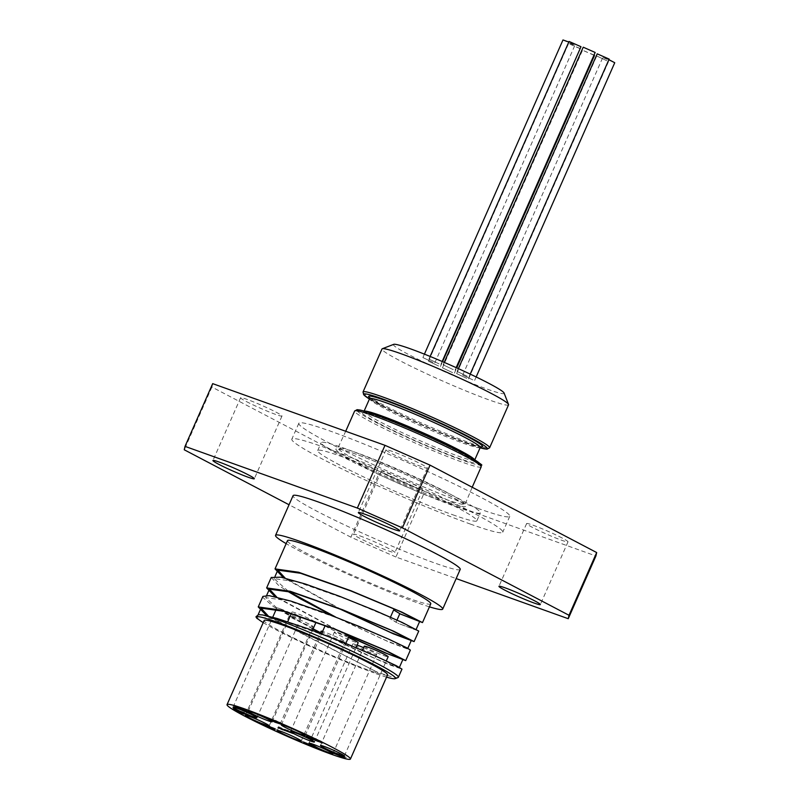 <?xml version="1.0" encoding="UTF-8"?>
<svg xmlns="http://www.w3.org/2000/svg" width="799" height="799" viewBox="0 0 799 799"><rect width="100%" height="100%" fill="white"/><g stroke="black" fill="none" stroke-linecap="round" stroke-linejoin="round"><path stroke-width="0.6" stroke-dasharray="4 3" d="M271.261 728.279L271.61 727.49L261.023 722.905L275.625 728.758L267.046 725.112L271.61 727.49L271.29 728.348M261.013 722.905L260.664 723.704L261.023 722.905M269.223 727.4L269.573 726.611L268.544 725.971L262.951 723.774L269.563 726.581L269.313 727.15M262.741 724.244L263.68 724.264L263.33 725.063M276.374 730.156L276.724 729.357M274.996 729.407L275.256 728.828M274.936 729.367L275.186 728.798M266.766 725.732L267.046 725.112M265.677 725.302L265.937 724.713M276.594 721.737L276.883 721.088L275.056 720.239L280.269 722.586L281.957 723.574L281.638 724.443M274.147 721.157L274.496 720.368L279.82 722.636L276.883 721.088M274.796 721.068L275.146 720.289M274.706 721.028L275.056 720.239M276.324 721.617L276.674 720.818M281.608 724.373L281.957 723.574L268.164 718.231L265.847 716.893L274.496 720.368M275.915 722.056L276.224 721.347M275.805 722.006L276.104 721.307M278.811 723.285L279.161 722.496L279.57 723.195M272.878 720.708L273.228 719.909M271.37 720.558L271.72 719.759M267.236 718.321L267.585 717.532M267.126 718.271L267.475 717.472M265.498 717.682L265.847 716.893M284.983 730.026L278.422 726.77L293.343 732.693L283.026 728.998L284.983 730.026L284.634 730.815M286.911 730.735L287.26 729.936M287.96 731.105L288.309 730.316M291.845 732.883L292.194 732.084M292.993 733.482L293.343 732.693M282.766 729.587L283.026 728.998M283.535 730.246L283.815 729.607M288.988 731.634L289.268 730.995M281.248 729.038L281.598 728.249M279.241 727.989L279.59 727.19M278.062 727.569L278.422 726.77M242.267 709.951L242.536 709.332L237.283 707.225L239.79 707.884L234.906 705.327L247.37 710.611L242.536 709.332M240.958 709.222L241.218 708.633M237.023 707.814L237.283 707.225M235.505 707.275L235.865 706.476M239.52 708.513L239.79 707.884M234.556 706.116L234.906 705.327M237.003 707.055L237.303 706.376L245.503 709.931L237.303 706.376M240.679 709.122L241.028 708.333M243.425 710.561L243.775 709.772M242.197 709.672L242.457 709.083M248.389 712.119L248.739 711.33M247.021 711.41L247.37 710.611M236.164 706.696L236.514 705.897M245.203 710.611L245.503 709.931M314.666 739.484L306.506 735.43L319.83 741.013L317.742 739.494L322.846 742.201L309.223 736.638L314.666 739.484L314.317 740.283M319.48 741.812L319.83 741.013L320.729 741.242L320.479 741.792M315.845 739.734L316.194 738.955M315.765 739.704L316.114 738.905M317.393 740.283L317.742 739.494M318.282 741.352L318.561 740.713M314.826 739.894L315.116 739.235M308.923 737.317L309.223 736.638M313.068 739.624L313.338 739.015M317.612 740.393L317.902 739.744M307.785 736.808L308.134 736.009M306.157 736.229L306.506 735.43M318.112 748.553L318.362 747.994L302.262 741.162L317.423 747.435L313.058 744.918L318.362 747.994M303.55 742.641L303.84 741.991M301.912 741.961L302.262 741.162M317.153 748.044L317.423 747.435M319.73 749.402L320.079 748.603M312.699 745.717L313.058 744.918M311.36 745.227L311.71 744.438M244.164 714.136L244.524 713.337L233.068 708.333L241.398 712.159L238.671 710.411L244.574 712.528L250.646 715.714L241.598 711.699L244.524 713.337L244.194 714.196M238.322 711.21L238.671 710.411M244.214 713.317L244.574 712.528M250.297 716.503L250.646 715.714M249.028 715.844L249.298 715.235M244.384 713.407L244.654 712.788M241.338 712.289L241.598 711.699M238.611 711.989L238.961 711.2M235.036 710.171L235.385 709.372M234.447 709.762L234.806 708.973M234.347 709.712L234.696 708.913M232.719 709.122L233.068 708.333M340.214 755.784L340.524 755.075L330.906 750.9L346.147 757.212L338.796 754.775M336.868 754.126L337.218 753.327M337.008 753.926L338.187 753.407L337.837 754.206M334.002 752.119L338.626 754.246L334.002 752.119L333.722 752.738M338.896 755.005L339.245 754.206L343.49 756.174L339.855 754.256L339.245 754.206L339.855 754.256L339.575 754.885M339.745 755.564L340.094 754.775M340.254 755.804L340.574 755.095M338.536 754.466L337.957 754.226L337.607 755.025M396.983 620.094L396.014 622.271L389.892 618.446L397.952 623.29L418.736 631.08M399.76 613.782L393.637 609.947M390.451 617.188L389.892 618.446M288.229 591.15L274.047 578.626L296.779 581.752L347.126 599.44L396.244 619.944L415.949 629.852L397.952 623.29M401.697 614.791L400.659 614.161M430.761 603.834A78.302 5.463 23.8 0 1 408.948 598.371A78.302 5.463 23.8 0 1 330.127 564.983A78.302 5.463 23.8 0 1 287.48 540.643M339.116 608.648L283.565 577.747M271.231 577.497L278.531 585.327L286.681 590.741M333.263 616.089L389.572 642.296L410.356 650.096M348.883 636.473L275.186 596.753M262.891 596.404L262.961 597.552L273.648 606.761L313.008 629.073M320.379 632.838L364.833 654.101L390.252 665.098L401.967 669.123M398.032 677.552A78.302 5.463 -156.2 0 1 376.549 671.819L374.611 670.81L373.732 672.788L374.292 673.078L376.549 671.819L266.806 615.769M263.221 622.601A75.256 5.253 -156.2 0 0 373.732 672.788M258.167 619.065L257.298 616.648L280 619.764L330.357 637.462L379.465 657.957L399.19 667.874L374.861 658.386L320.479 632.628M313.108 628.843L277.792 608.848L265.677 597.632L288.389 600.758L338.736 618.446L387.855 638.95L407.57 648.868L385.767 640.478L335.46 616.938M374.611 670.81L268.424 616.139M348.963 636.294L276.804 597.133M341.333 609.497L285.183 578.126M255.98 616.728L257.388 618.736M386.546 677.133A76.125 5.313 23.8 0 1 374.292 673.078M387.545 674.885A67.426 4.704 23.8 0 1 323.955 651.974A67.426 4.704 23.8 0 1 264.159 620.463M395.924 557.013L350.891 537.198L378.556 474.466L423.6 494.281L395.924 557.013L456.169 578.576M423.6 494.281L595.914 555.974M477.652 508.284A115.276 8.04 -156.2 0 0 509.772 516.324A115.276 8.04 -156.2 0 0 407.54 462.451A115.276 8.04 -156.2 0 0 298.836 423.29A115.276 8.04 -156.2 0 0 361.617 459.125A115.276 8.04 -156.2 0 0 477.652 508.284M246.412 401.567A22.622 1.578 -156.2 0 0 268.764 411.775A22.622 1.578 -156.2 0 0 281.987 416.029A22.622 1.578 -156.2 0 0 276.174 412.224A22.622 1.578 -156.2 0 0 253.822 402.017A22.622 1.578 -156.2 0 0 240.599 397.772A22.622 1.578 -156.2 0 0 246.412 401.567M392.309 451.405A22.622 1.578 -156.2 0 0 386.007 449.827A22.622 1.578 -156.2 0 0 398.321 456.858A22.622 1.578 -156.2 0 0 421.093 466.506A22.622 1.578 -156.2 0 0 427.395 468.084A22.622 1.578 -156.2 0 0 415.081 461.053A22.622 1.578 -156.2 0 0 392.309 451.405M562.196 538.037A22.622 1.578 -156.2 0 0 539.844 527.829A22.622 1.578 -156.2 0 0 526.611 523.585A22.622 1.578 -156.2 0 0 532.424 527.38A22.622 1.578 -156.2 0 0 554.776 537.597A22.622 1.578 -156.2 0 0 567.999 541.842A22.622 1.578 -156.2 0 0 562.196 538.037M416.289 488.209A22.622 1.578 -156.2 0 0 422.591 489.787A22.622 1.578 -156.2 0 0 410.277 482.756A22.622 1.578 -156.2 0 0 387.505 473.108A22.622 1.578 -156.2 0 0 381.203 471.53A22.622 1.578 -156.2 0 0 393.517 478.561A22.622 1.578 -156.2 0 0 416.289 488.209M212.684 383.64L211.925 387.056L378.556 474.466M211.925 387.056L184.259 449.787M594.027 55.061L582.561 50.217L594.496 55.481M452.594 372.654L442.476 367.84L452.594 372.654M606.86 60.774L596.733 55.97L606.86 60.774M466.766 378.396L456.648 373.582L466.766 378.396M608.898 59.655L602.806 57.468L614.741 62.731M472.838 379.895L462.711 375.081L472.838 379.895M597.203 53.833L609.148 59.096M467.245 376.259L457.118 371.455L467.245 376.259M583.23 47.201L595.165 52.464M453.263 369.627L443.145 364.813L453.263 369.627M569.058 41.448L580.993 46.712M439.09 363.875L428.973 359.071L439.09 363.875M562.985 39.95L573.113 44.764L574.93 45.213L568.808 42.017M433.028 362.386L422.901 357.572L433.028 362.386M580.194 48.529L568.578 43.585L580.523 48.849M438.621 366.012L428.494 361.208L438.621 366.012M456.159 506.786A87.001 6.072 -156.2 0 0 480.399 512.848A87.001 6.072 -156.2 0 0 403.245 472.189A87.001 6.072 -156.2 0 0 321.198 442.636A87.001 6.072 -156.2 0 0 368.579 469.682A87.001 6.072 -156.2 0 0 456.159 506.786M508.554 404.813A69.163 4.824 23.8 0 1 489.288 399.989A69.163 4.824 23.8 0 1 399.76 360.609A69.163 4.824 23.8 0 1 381.992 348.993M393.707 344.349A60.464 4.215 -156.2 0 0 424.629 362.516A60.464 4.215 -156.2 0 0 487.25 389.143A60.464 4.215 -156.2 0 0 504.079 393.028M452.653 514.726A87.001 6.072 -156.2 0 0 476.893 520.788A87.001 6.072 -156.2 0 0 399.74 480.129A87.001 6.072 -156.2 0 0 317.692 450.576A87.001 6.072 -156.2 0 0 365.083 477.622A87.001 6.072 -156.2 0 0 452.653 514.726M470.641 524.164A115.276 8.04 23.8 0 1 354.606 475.006A115.276 8.04 23.8 0 1 291.825 439.17A115.276 8.04 23.8 0 1 400.539 478.331A115.276 8.04 23.8 0 1 502.761 532.204A115.276 8.04 23.8 0 1 470.641 524.164M359.84 535.839A22.622 1.578 23.8 0 1 382.611 545.487A22.622 1.578 23.8 0 1 394.926 552.518A22.622 1.578 23.8 0 1 373.592 544.828A22.622 1.578 23.8 0 1 353.538 534.261A22.622 1.578 23.8 0 1 359.84 535.839M364.254 646.221A13.054 0.909 -156.2 0 0 375.83 652.324A13.054 0.909 -156.2 0 0 388.134 656.758M357.163 645.093A13.054 0.909 -156.2 0 0 356.424 644.833A13.054 0.909 -156.2 0 0 352.788 643.924A13.054 0.909 -156.2 0 0 364.364 650.016A13.054 0.909 -156.2 0 0 376.669 654.451A13.054 0.909 -156.2 0 0 363.605 647.699M321.108 631.2A13.054 0.909 -156.2 0 0 332.674 637.302A13.054 0.909 -156.2 0 0 344.988 641.737A13.054 0.909 -156.2 0 0 337.877 637.682A13.054 0.909 -156.2 0 0 324.744 632.109A13.054 0.909 -156.2 0 0 322.596 631.4M292.714 616.958A13.054 0.909 -156.2 0 0 289.078 616.049A13.054 0.909 -156.2 0 0 300.654 622.141A13.054 0.909 -156.2 0 0 312.958 626.576A13.054 0.909 -156.2 0 0 305.847 622.521A13.054 0.909 -156.2 0 0 292.714 616.958M280.449 608.878A13.054 0.909 -156.2 0 0 276.814 607.969A13.054 0.909 -156.2 0 0 288.379 614.061A13.054 0.909 -156.2 0 0 300.694 618.496A13.054 0.909 -156.2 0 0 293.583 614.441A13.054 0.909 -156.2 0 0 280.449 608.878M314.896 621.702A13.054 0.909 -156.2 0 0 295.64 612.943A13.054 0.909 -156.2 0 0 292.005 612.034A13.054 0.909 -156.2 0 0 303.57 618.126A13.054 0.909 -156.2 0 0 315.885 622.561M339.935 631.25A13.054 0.909 -156.2 0 0 328.749 626.596A13.054 0.909 -156.2 0 0 325.433 625.627M325.113 625.687A13.054 0.909 -156.2 0 0 336.689 631.789A13.054 0.909 -156.2 0 0 348.993 636.224M348.434 637.492A13.054 0.909 -156.2 0 0 337.937 633.148A13.054 0.909 -156.2 0 0 334.302 632.239A13.054 0.909 -156.2 0 0 345.877 638.341A13.054 0.909 -156.2 0 0 358.182 642.766M429.433 606.841A91.346 6.372 23.8 0 1 286.162 543.64M460.214 569.397A91.346 6.372 23.8 0 1 374.062 538.366A91.346 6.372 23.8 0 1 293.053 495.67M350.891 537.198L289.048 504.758M267.975 727.05L268.324 726.261M268.254 726.631L268.544 725.971M273.827 728.808L274.107 728.179M269.792 727.4L270.142 726.601M264.928 725.023L265.188 724.443M275.275 729.547L275.625 728.758M269.682 726.92L270.032 726.131M263.68 724.573L264.03 723.774M265.687 726.161L265.977 725.492M278.551 722.686L278.831 722.046M279.92 723.385L280.269 722.586M271.67 720.688L271.95 720.039M267.915 718.81L268.164 718.231M274.636 721.417L274.986 720.618M273.538 720.938L273.857 720.239M273.767 721.517L274.117 720.718M269.053 719.45L269.403 718.651M320.918 742.021L321.268 741.222M319.55 741.332L319.83 740.693M313.208 739.195L313.558 738.406M242.317 713.048L242.666 712.249M241.048 712.958L241.398 712.159M236.324 710.9L236.674 710.111M235.066 710.191L235.315 709.622M238.871 712.099L239.161 711.45M332.044 752.079L332.394 751.29M333.383 753.167L333.732 752.368M344.189 757.033L344.539 756.244M445.512 499.245A69.163 4.824 -156.2 0 0 464.778 504.069A69.163 4.824 -156.2 0 0 403.445 471.74A69.163 4.824 -156.2 0 0 338.217 448.249A69.163 4.824 -156.2 0 0 355.984 459.864A69.163 4.824 -156.2 0 0 445.512 499.245M445.912 501.412A70.901 4.944 23.8 0 1 337.827 451.445A70.901 4.944 23.8 0 1 418.646 480.379A70.901 4.944 23.8 0 1 445.912 501.412M481.188 466.866A69.163 4.824 23.8 0 1 440.738 453.882A69.163 4.824 23.8 0 1 372.394 422.661A69.163 4.824 23.8 0 1 354.626 411.046M381.243 405.602A67.426 4.704 23.8 0 1 369.448 398.991L381.133 405.552L424.928 426.326L467.445 443.615L480.079 447.81A67.426 4.704 23.8 0 1 381.243 405.602M363.026 391.989A69.163 4.824 -156.2 0 0 380.793 403.605A69.163 4.824 -156.2 0 0 449.138 434.826A69.163 4.824 -156.2 0 0 489.597 447.81M369.687 397.852A62.202 4.335 -156.2 0 0 384.679 406.831A62.202 4.335 -156.2 0 0 479.959 446.731M480.229 447.47A60.464 4.215 23.8 0 1 444.873 436.124A60.464 4.215 23.8 0 1 385.118 408.828A60.464 4.215 23.8 0 1 369.587 398.671M364.404 411.125A60.464 4.215 -156.2 0 0 363.984 411.375A60.464 4.215 -156.2 0 0 379.515 421.532A60.464 4.215 -156.2 0 0 439.27 448.828A60.464 4.215 -156.2 0 0 474.626 460.174A60.464 4.215 -156.2 0 0 474.536 459.695M357.103 410.826A67.426 4.704 -156.2 0 0 374.242 421.482A67.426 4.704 -156.2 0 0 437.552 450.566A67.426 4.704 -156.2 0 0 479.68 464.888M377.677 422.711A62.202 4.335 23.8 0 1 404.793 426.716A62.202 4.335 23.8 0 1 473.348 462.671A62.202 4.335 23.8 0 1 377.677 422.711M262.591 724.573L262.941 723.784M279.85 722.676L279.5 723.465M322.846 742.211L322.496 743M320.729 741.252L320.379 742.051M337.058 753.117L336.709 753.906M332.534 752.618L332.883 751.819M338.766 754.855L339.116 754.066M340.903 755.415L340.554 756.214M346.147 757.252L345.797 758.041M338.506 755.275L338.856 754.476M343.92 757.172L344.269 756.373M399.19 667.874L399.42 667.345M407.57 648.868L407.81 648.329M415.959 629.852L416.189 629.322M257.288 616.648L258.167 614.661M265.677 597.632L266.656 595.405M274.057 578.626L275.036 576.399M454.411 373.103L456.718 367.88M442.476 367.84L582.561 50.217M468.584 378.856L608.678 61.233M456.648 373.582L596.733 55.97M474.656 380.354L476.154 376.958M462.711 375.081L602.806 57.468M469.063 376.719L470.212 374.112M457.118 371.455L458.366 368.629M455.08 370.087L456.159 367.63M443.145 364.813L444.224 362.366M440.908 364.334L442.167 361.488M428.973 359.071L430.122 356.444M434.846 362.836L574.93 45.213M422.901 357.572L424.419 354.137M440.439 366.471L442.556 361.657M428.494 361.208L568.578 43.585M472.199 487.25L464.758 505.078L462.062 502.871C447.59 493.722 422.062 481.358 385.468 465.777C365.712 457.557 351.34 452.224 342.352 449.797L337.478 448.948L345.707 431.26M370.416 398.371L384.788 406.881C411.625 420.494 438.032 432.129 463.999 441.807C488.928 450.057 478.281 445.582 481.038 446.741M364.134 411.046L363.185 412.114L366.511 412.644C381.852 416.499 423.22 433.997 446.491 445.472C474.067 459.095 474.766 461.283 474.486 461.103L474.776 459.844M476.893 520.788L480.399 512.848M317.692 450.576L321.198 442.636M298.836 423.29L291.825 439.17M509.772 516.324L502.761 532.204M240.599 397.772L212.933 460.504M281.987 416.029L254.322 478.751M386.007 449.827L358.342 512.559M427.395 468.084L399.73 530.816M526.611 523.585L498.946 586.316M567.999 541.842L540.334 604.573M381.203 471.53L353.538 534.261M422.591 489.787L394.926 552.518M344.359 756.014L386.307 660.893M320.479 745.477L362.436 650.336M332.893 753.707L376.669 654.451M309.013 743.18L352.788 643.924M301.203 740.993L344.988 641.737M277.323 730.456L320.179 633.307M269.183 725.832L312.958 626.576M245.303 715.305L289.078 616.049M256.918 717.752L300.694 618.496M233.038 707.225L272.719 617.237M276.254 609.218L276.814 607.969M272.099 721.817L312.429 630.401M248.219 711.29L287.71 621.752M291.315 613.582L292.005 612.034M305.218 735.48L345.827 643.415M281.338 724.943L321.528 633.817M314.406 742.031L356.044 647.629M290.526 731.494L334.302 632.239"/><path stroke-width="1.2" d="M269.573 726.611L269.223 727.4L262.601 724.563L269.313 727.15M262.741 724.244L263.33 725.063M274.906 729.627L260.674 723.694L274.996 729.407M276.524 721.887L281.608 724.373L275.166 722.266L265.498 717.682L273.767 721.517L279.47 723.425L276.594 721.737M278.811 723.285L279.57 723.195M275.136 721.008L274.866 721.537M282.676 729.787L278.062 727.569L287.96 731.105L292.993 733.482L282.766 729.587M240.869 709.432L235.505 707.275L239.44 708.683L234.556 706.116L248.389 712.119L240.958 709.222M236.953 707.175L245.153 710.73L237.003 707.055M318.212 741.502L308.873 737.427L312.988 739.804L306.157 736.229L319.48 741.812L317.393 740.283L322.496 743L318.282 741.352M319.48 741.812L320.479 741.792M303.49 742.79L317.073 748.234L312.699 745.717L319.73 749.402L303.55 742.641M242.427 712.448L242.077 713.237L238.322 711.21L244.214 713.317L250.297 716.503L244.304 713.587L241.248 712.488L244.164 714.136L238.811 712.239L232.719 709.122L242.177 712.968M337.837 754.206L344.609 757.742L332.224 752.748L330.556 751.699L337.008 753.926M333.652 752.908L338.277 755.045L333.722 752.738M338.896 755.005L343.141 756.963L339.575 754.885M339.485 755.415L339.285 755.874L340.214 755.784M337.607 755.025L338.536 754.466M245.822 709.332A67.426 4.704 23.8 0 1 313.697 738.086A67.426 4.704 23.8 0 1 350.421 759.05A67.426 4.704 23.8 0 1 286.831 736.149A67.426 4.704 23.8 0 1 227.036 704.638A67.426 4.704 23.8 0 1 245.822 709.332M294.162 732.403A13.054 0.909 23.8 0 1 307.295 737.966A13.054 0.909 23.8 0 1 314.406 742.031A13.054 0.909 23.8 0 1 302.102 737.597A13.054 0.909 23.8 0 1 290.526 731.494A13.054 0.909 23.8 0 1 294.162 732.403M284.973 725.852A13.054 0.909 23.8 0 1 298.107 731.425A13.054 0.909 23.8 0 1 305.218 735.48A13.054 0.909 23.8 0 1 292.913 731.045A13.054 0.909 23.8 0 1 281.338 724.943A13.054 0.909 23.8 0 1 284.973 725.852M251.855 712.199A13.054 0.909 23.8 0 1 264.998 717.762A13.054 0.909 23.8 0 1 272.099 721.817A13.054 0.909 23.8 0 1 259.795 717.382A13.054 0.909 23.8 0 1 248.219 711.29A13.054 0.909 23.8 0 1 251.855 712.199M236.674 708.134A13.054 0.909 23.8 0 1 249.807 713.697A13.054 0.909 23.8 0 1 256.918 717.752A13.054 0.909 23.8 0 1 244.604 713.317A13.054 0.909 23.8 0 1 233.038 707.225A13.054 0.909 23.8 0 1 236.674 708.134M248.938 716.214A13.054 0.909 23.8 0 1 262.072 721.777A13.054 0.909 23.8 0 1 269.183 725.832A13.054 0.909 23.8 0 1 256.869 721.407A13.054 0.909 23.8 0 1 245.303 715.305A13.054 0.909 23.8 0 1 248.938 716.214M280.958 731.365A13.054 0.909 23.8 0 1 294.102 736.938A13.054 0.909 23.8 0 1 301.203 740.993A13.054 0.909 23.8 0 1 288.898 736.558A13.054 0.909 23.8 0 1 277.323 730.456A13.054 0.909 23.8 0 1 280.958 731.365M312.649 744.089A13.054 0.909 23.8 0 1 325.782 749.652A13.054 0.909 23.8 0 1 332.893 753.707A13.054 0.909 23.8 0 1 320.589 749.272A13.054 0.909 23.8 0 1 309.013 743.18A13.054 0.909 23.8 0 1 312.649 744.089M324.114 746.386A13.054 0.909 23.8 0 1 337.248 751.949A13.054 0.909 23.8 0 1 344.359 756.014A13.054 0.909 23.8 0 1 332.054 751.579A13.054 0.909 23.8 0 1 320.479 745.477A13.054 0.909 23.8 0 1 324.114 746.386M283.565 577.747L275.016 568.898L298.616 572.244L350.961 590.751L402.017 612.174L422.481 622.591L399.76 613.782L396.983 620.094M400.659 614.161L393.637 609.947L390.451 617.188M275.056 568.818L287.48 540.643A78.302 5.463 23.8 0 1 309.303 546.107A78.302 5.463 23.8 0 1 388.114 579.495A78.302 5.463 23.8 0 1 430.761 603.834L422.491 622.591M275.186 596.753L266.636 587.914L290.217 591.25L342.571 609.757L393.627 631.19L414.102 641.597L393.318 633.807L339.116 608.648M418.736 631.08L402.297 622.511L373.992 610.106L338.946 596.044L305.298 583.999L280.849 577.168L271.231 577.497M286.681 590.741L300.893 599.09L333.263 616.089M266.806 615.769L258.247 606.92L281.837 610.266L334.192 628.763L385.248 650.196L405.722 660.613L384.928 652.813L348.883 636.473M405.732 660.583L410.356 650.096L407.17 647.979L388.993 639.28L358.681 626.236L323.245 612.294L290.906 601.088L269.143 595.635L262.891 596.404L258.247 606.92M313.008 629.073L320.379 632.838M401.967 669.123L396.284 665.697L375.16 655.859L343.161 642.326L307.685 628.663L276.963 618.426L262.801 614.96M263.221 622.601A75.256 5.253 -156.2 0 1 258.167 619.065L257.388 618.736A76.125 5.313 23.8 0 1 256.219 617.367A76.125 5.313 23.8 0 1 327.989 642.815A76.125 5.313 23.8 0 1 395.175 678.661L398.032 677.552A78.302 5.463 -156.2 0 0 398.361 677.282A78.302 5.463 -156.2 0 0 344.449 647.679A78.302 5.463 -156.2 0 0 262.791 614.95M320.479 632.628L313.108 628.843M335.46 616.938L288.229 591.15M268.424 616.139L261.033 608.149L283.745 611.275L334.102 628.963L383.21 649.467L402.936 659.385L387.425 653.682L348.963 636.294M276.804 597.133L269.423 589.143L292.124 592.259L342.491 609.957L391.6 630.451L411.315 640.369L390.292 632.319L341.333 609.497M285.183 578.126L277.802 570.126L300.524 573.253L350.871 590.94L399.989 611.445L419.695 621.362L399.76 613.782M262.791 614.96L258.586 614.631L255.98 616.728L256.219 617.367M395.175 678.661A76.125 5.313 23.8 0 1 386.546 677.133M227.036 704.638L264.159 620.463A67.426 4.704 23.8 0 1 282.946 625.168A67.426 4.704 23.8 0 1 350.821 653.922A67.426 4.704 23.8 0 1 387.545 674.885L350.421 759.05M596.673 552.548L569.008 615.28L568.249 618.706L595.914 555.974L596.673 552.548L430.042 465.138L384.998 445.333L212.684 383.64L185.018 446.371L357.333 508.054L402.376 527.869L430.042 465.138M568.249 618.706L456.169 578.576M402.376 527.869L569.008 615.28M289.048 504.758L184.259 449.787L185.018 446.371M384.998 445.333L357.333 508.054M456.718 367.88L594.496 55.481L594.027 55.061M476.154 376.958L614.741 62.731L608.898 59.655M470.212 374.112L609.148 59.096L597.203 53.833L458.366 368.629M456.159 367.63L595.165 52.464L583.23 47.201L444.224 362.366M442.167 361.488L580.993 46.712L569.058 41.448L430.122 356.444M568.808 42.017L562.985 39.95L424.419 354.137M442.556 361.657L580.194 48.529M363.026 391.989L381.992 348.993A69.163 4.824 23.8 0 1 382.282 348.754A69.163 4.824 23.8 0 1 447.22 372.484A69.163 4.824 23.8 0 1 508.534 404.434A69.163 4.824 23.8 0 1 508.554 404.813L489.597 447.81A69.163 4.824 -156.2 0 0 428.254 415.48A69.163 4.824 -156.2 0 0 363.026 391.989L363.685 394.746L369.438 399.011A67.426 4.704 23.8 0 1 427.505 417.178A67.426 4.704 23.8 0 1 480.089 447.79L487 449.188L489.597 447.81M508.534 404.434L504.079 393.028A60.464 4.215 -156.2 0 0 450.476 365.103A60.464 4.215 -156.2 0 0 393.707 344.349L382.282 348.754M248.509 474.956A22.622 1.578 23.8 0 1 254.322 478.751A22.622 1.578 23.8 0 1 232.988 471.07A22.622 1.578 23.8 0 1 212.933 460.504A22.622 1.578 23.8 0 1 226.157 464.748A22.622 1.578 23.8 0 1 248.509 474.956M393.428 529.238A22.622 1.578 23.8 0 1 370.656 519.59A22.622 1.578 23.8 0 1 358.342 512.559A22.622 1.578 23.8 0 1 379.675 520.239A22.622 1.578 23.8 0 1 399.73 530.816A22.622 1.578 23.8 0 1 393.428 529.238M504.758 590.111A22.622 1.578 23.8 0 1 498.946 586.316A22.622 1.578 23.8 0 1 520.279 593.997A22.622 1.578 23.8 0 1 540.334 604.573A22.622 1.578 23.8 0 1 527.11 600.329A22.622 1.578 23.8 0 1 504.758 590.111M386.307 660.893L388.134 656.758A13.054 0.909 -156.2 0 0 381.033 652.693A13.054 0.909 -156.2 0 0 367.89 647.13A13.054 0.909 -156.2 0 0 364.254 646.221L362.436 650.336M363.605 647.699A13.054 0.909 -156.2 0 0 357.163 645.093M322.596 631.4A13.054 0.909 -156.2 0 0 321.108 631.2L320.179 633.307M312.429 630.401L315.885 622.561A13.054 0.909 -156.2 0 0 314.896 621.702M325.433 625.627A13.054 0.909 -156.2 0 0 325.113 625.687L321.528 633.817M345.827 643.415L348.993 636.224A13.054 0.909 -156.2 0 0 339.935 631.25M356.044 647.629L358.182 642.766A13.054 0.909 -156.2 0 0 348.434 637.492M286.162 543.64A91.346 6.372 23.8 0 1 275.545 535.37A91.346 6.372 23.8 0 1 300.993 541.742A91.346 6.372 23.8 0 1 392.948 580.703A91.346 6.372 23.8 0 1 442.696 609.098A91.346 6.372 23.8 0 1 429.433 606.841M275.545 535.37L293.053 495.67A91.346 6.372 23.8 0 1 318.511 502.042A91.346 6.372 23.8 0 1 410.456 541.003A91.346 6.372 23.8 0 1 460.214 569.397L442.696 609.098M262.072 724.603L262.302 724.094M332.224 752.748L332.454 752.229M345.707 431.26L354.626 411.046A69.163 4.824 23.8 0 1 419.855 434.536A69.163 4.824 23.8 0 1 481.188 466.866L472.199 487.25M479.959 446.731A62.202 4.335 -156.2 0 0 428.853 418.177A62.202 4.335 -156.2 0 0 369.687 397.852M370.416 398.371L369.587 397.582L369.587 398.671A60.464 4.215 23.8 0 1 426.616 419.215A60.464 4.215 23.8 0 1 480.229 447.47L474.776 459.844M474.536 459.695A60.464 4.215 -156.2 0 0 421.013 431.919A60.464 4.215 -156.2 0 0 364.404 411.125M479.68 464.888A67.426 4.704 -156.2 0 0 420.504 433.068A67.426 4.704 -156.2 0 0 357.103 410.826M262.591 724.573L262.941 723.784M279.85 722.676L279.5 723.465M320.729 741.252L320.379 742.051M332.534 752.618L332.883 751.819M338.766 754.855L339.116 754.066M338.506 755.275L338.856 754.476M343.92 757.172L344.269 756.373M271.27 577.397L266.636 587.914M418.746 631.09L414.102 641.597M401.977 669.103L398.361 677.282M399.42 667.345L402.936 659.375M407.81 648.329L411.315 640.369M416.189 629.322L419.705 621.362M258.167 614.661L261.033 608.149M266.656 595.405L269.423 589.143M275.036 576.399L277.802 570.126M481.038 446.741L480.229 447.47M369.587 398.671L364.134 411.046M354.626 411.046L357.103 409.667L359.94 409.997C371.225 412.524 393.727 421.243 427.435 436.144C444.913 444.044 458.876 450.886 469.313 456.658C479.67 463.1 483.605 465.877 481.118 464.978L481.188 466.866M272.719 617.237L276.254 609.218M287.71 621.752L291.315 613.582"/></g></svg>
